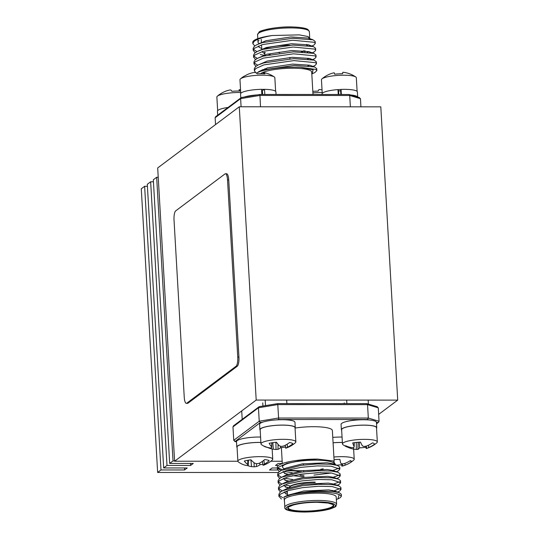 <?xml version="1.0" encoding="UTF-8"?>
<svg xmlns="http://www.w3.org/2000/svg" width="539" height="539" viewBox="0 0 539 539"><rect width="100%" height="100%" fill="white"/><g stroke="black" fill="none" stroke-linecap="round" stroke-linejoin="round"><path stroke-width="0.81" d="M278.319 472.501L157.644 472.46L160.986 469.947L184.574 469.961L187.249 467.953L163.661 467.946L147.302 184.291L150.65 181.784L167.002 465.44L190.59 465.447L193.265 463.439L169.677 463.432L173.026 460.926L174.582 460.926M153.44 181.784L150.65 181.784M169.677 463.432L153.325 179.777L156.667 177.27L173.026 460.926M158.23 177.27L156.667 177.27M157.644 472.46L141.285 188.798L144.627 186.292L160.986 469.947M147.423 186.299L144.627 186.292M163.661 467.946L167.002 465.44M277.578 469.995L269.487 469.995L272.161 467.987L277.309 467.987M278.4 465.48L275.503 465.48L278.178 463.473L282.295 463.473M174.602 461.222L256.193 400.059L239.282 106.783L157.691 167.946L174.602 461.222L237.874 461.243M270.8 461.256L282.166 461.263M239.282 106.783L380.803 106.837L397.715 400.113L378.654 414.397M256.193 400.059L397.715 400.113M184.453 467.953L184.574 469.961M190.476 463.439L190.59 465.447M336.626 504.268L336.201 496.938A25.946 5.094 176.7 0 0 317.363 493.138A25.946 5.094 176.7 0 0 284.397 499.929L284.814 507.253A25.946 5.094 -3.3 0 1 317.788 500.461A25.946 5.094 -3.3 0 1 336.626 504.268C335.413 506.633 337.791 506.168 329.706 509.106C322.598 510.985 314.028 511.969 303.996 512.05C290.373 511.673 283.979 510.076 284.814 507.253M339.172 494.539L341.409 496.217L340.21 497.726L337.919 498.892L339.172 494.539A31.188 6.118 176.7 0 0 318.792 492.067A31.188 6.118 176.7 0 0 291.842 494.519C299.94 492.619 308.901 491.474 318.738 491.09L332.543 491.379L339.206 492.633L341.295 494.263L341.409 496.217M281.392 499.02L278.946 496.419L280.105 494.31L288.331 490.564L302.372 487.674L318.455 486.259L332.267 486.549L341.019 489.432L339.819 490.941L337.609 492.073M278.946 496.419L278.831 494.465L279.99 492.356L282.631 490.706L302.264 485.72L318.347 484.305L332.152 484.595L338.815 485.848L340.904 487.478L341.019 489.432M340.365 488.496L332.516 491.379M280.489 491.959L278.555 489.634L279.714 487.525L287.941 483.779L301.981 480.889L318.064 479.474L331.876 479.771L340.628 482.654L339.429 484.157L337.07 485.356M278.555 489.634L278.441 487.68L279.6 485.572L282.241 483.921L301.874 478.935L317.956 477.52L331.761 477.817L338.425 479.063L340.513 480.7L340.628 482.654M339.974 481.711L332.125 484.595M280.098 485.174L278.164 482.85L279.323 480.741L287.55 476.995L301.591 474.104L317.673 472.69L331.485 472.986L340.237 475.87L339.038 477.372L336.68 478.571M278.164 482.85L278.05 480.896L279.209 478.787L281.85 477.136L301.476 472.151L317.565 470.736L331.37 471.032L338.034 472.285L340.122 473.916L340.237 475.87M339.583 474.926L331.734 477.81M279.707 478.389L277.774 476.065L278.933 473.956L287.159 470.21L301.2 467.32L317.282 465.905L331.094 466.201L339.846 469.085L338.647 470.587L336.289 471.787M331.451 472.979L313.954 475.115M303.969 475.344L300.102 475.25M277.774 476.065L277.659 474.111L278.818 472.002L281.459 470.352L301.085 465.366L317.175 463.951L330.98 464.247L337.643 465.501L339.732 467.131L339.846 469.085M339.193 468.148L331.344 471.025M320.772 472.609L313.839 473.161M282.759 497.699L279.175 495.429M287.435 494.182L285.63 493.798M287.327 492.228L284.949 491.703M282.274 490.881L278.784 488.644M288.891 487.721L285.239 487.013M290.46 486.016L284.558 484.918M281.884 484.096L278.393 481.859M288.5 480.936L284.841 480.229M292.704 479.548L284.168 478.14M281.493 477.311L278.003 475.075M288.109 474.152L284.451 473.444M279.317 471.605L277.383 469.28L278.542 467.172L286.768 463.425L300.809 460.535L317.606 459.093A31.188 6.118 176.7 0 0 316.892 459.093A31.188 6.118 176.7 0 0 277.302 466.862L277.383 469.28M292.313 472.764L283.777 471.356M281.102 470.527L277.612 468.29M288.493 469.826A25.946 5.094 176.7 0 0 301.328 470.756A25.946 5.094 176.7 0 0 301.968 470.756M320.658 469.274A25.946 5.094 176.7 0 0 323.245 468.815L321.015 469.274M334.146 461.256L332.374 430.506A25.946 5.094 176.7 0 0 313.536 426.706A25.946 5.094 176.7 0 0 295.204 428.033M334.301 463.971A25.946 5.094 176.7 0 0 315.463 460.165A25.946 5.094 176.7 0 0 282.497 466.956A25.946 5.094 176.7 0 0 284.619 468.802M291.842 494.519L283.952 497.032L284.518 502.004M336.356 499.565L337.919 498.892M335.656 464.948L333.345 460.98L317.606 459.093M277.881 467.865L282.577 469.799M286.297 470.473L299.293 471.201M236.506 441.926L234.633 441.367L235.159 441.428L233.744 440.309L232.969 426.875L233.481 425.83L259.205 406.669L277.733 403.603L366.81 403.637L377.388 406.756M376.512 423.533L378.54 422.293L379.052 421.255L378.277 407.821L376.862 406.702M368.919 419.948L367.551 419.537L368.319 418.062L367.544 404.627L277.679 404.594L258.45 407.774L232.969 426.875M367.551 419.537L278.676 419.504L277.733 403.603M233.744 440.309L259.225 421.208L258.45 407.774L259.205 406.669M378.277 407.821L367.544 404.627L366.81 403.637M379.052 421.255L368.319 418.062L278.454 418.028L259.225 421.208L260.357 422.536L235.159 441.428L236.5 441.825M283.952 497.032L287.658 495.22L303.794 491.016L328.649 489.89L334.342 490.914L335.81 491.817M287.462 494.634L283.986 492.094M282.631 490.706L287.267 488.435L303.403 484.231L328.258 483.106L333.951 484.13L335.42 485.033M287.914 488.132L283.595 485.309M282.241 483.921L286.876 481.65L303.012 477.446L327.867 476.321L333.56 477.345L335.029 478.248M287.523 481.347L283.204 478.524M281.85 477.136L286.485 474.866L302.622 470.662L327.476 469.536L333.169 470.56L334.638 471.463M304.043 476.678L292.461 475.728M287.132 474.563L282.813 471.74M281.459 470.352L286.094 468.081L302.231 463.877L327.085 462.758L332.779 463.776L334.247 464.679M261.846 94.46L261.55 89.326A17.713 3.477 176.7 0 0 240.542 93.954L240.771 97.862M276.062 94.466L275.914 91.913A17.713 3.477 176.7 0 0 264.521 89.333L262.392 90.545L262.621 94.46M264.817 94.46L264.521 89.333M257.164 94.911A17.713 3.477 176.7 0 0 244.255 97.047M261.637 90.747A10.726 2.102 -3.3 0 1 262.405 90.761M275.631 91.347L274.85 77.737A17.464 3.429 176.7 0 0 274.263 76.929A27.657 27.657 0 0 0 263.45 72.502A27.273 3.261 90.5 0 0 263.328 72.502A27.583 7.169 95.1 0 1 264.932 73.836A14.492 2.843 176.7 0 0 261.24 73.715A14.492 2.843 176.7 0 0 257.238 73.83A27.583 8.112 -95.1 0 0 255.19 72.495A27.273 17.221 -90.5 0 0 253.471 72.59A27.273 26.957 -47.1 0 0 250.83 73.216A27.583 26.31 66.9 0 0 245.002 75.851A14.492 2.843 176.7 0 0 243.554 76.545A27.657 27.657 0 0 0 240.461 78.876A17.464 3.429 176.7 0 0 239.976 79.745L240.758 93.355M274.263 76.929A17.464 3.429 176.7 0 0 262.17 75.177A17.464 3.429 176.7 0 0 240.637 78.734A17.464 3.429 176.7 0 0 240.461 78.876M261.556 89.38A17.464 3.429 -3.3 0 1 264.433 89.38M263.288 73.755L263.328 72.502M227.957 107.463A17.713 3.477 176.7 0 0 217.446 111.27L217.668 115.178M240.562 89.858A27.657 27.657 0 0 0 239.68 89.71A27.273 7.425 88.7 0 0 239.148 89.703A27.583 2.978 93.1 0 1 239.788 91.057A14.492 2.843 176.7 0 0 235.88 91.071A14.492 2.843 176.7 0 0 231.844 91.313A27.583 3.921 -96.8 0 0 230.746 89.973A27.273 13.731 -92.5 0 0 229.378 90.094A27.273 26.182 -71.7 0 0 227 90.741A27.273 26.182 -71.7 0 0 226.831 90.795A27.583 27.199 46.3 0 0 226.569 90.889A27.583 27.199 46.3 0 0 220.849 93.631A14.492 2.843 176.7 0 0 220.451 93.86A27.657 27.657 0 0 0 217.358 96.191A17.464 3.429 176.7 0 0 216.995 96.622A17.464 3.429 176.7 0 0 216.873 97.067L217.662 110.677M240.711 92.513A17.464 3.429 176.7 0 0 236.345 92.54A17.464 3.429 176.7 0 0 217.358 96.191M239.107 91.044L239.148 89.703M338.263 94.487L337.98 89.595A17.713 3.477 176.7 0 0 322.026 93.981L322.053 94.48M357.687 97.054L357.391 91.94A17.713 3.477 176.7 0 0 341.066 89.42L340.608 90.613L340.83 94.487M341.355 94.487L341.066 89.42M357.626 97.033A17.713 3.477 176.7 0 0 349.555 94.877M338.782 94.487L338.566 90.734L337.98 89.595M338.573 90.929A10.726 2.102 -3.3 0 1 340.614 90.815M343.835 72.361A27.273 10.645 87.4 0 0 343.821 72.361A27.273 10.645 87.4 0 0 342.77 72.347A27.583 0.451 91.6 0 0 342.622 73.749A14.492 2.843 176.7 0 0 338.62 73.87A14.492 2.843 176.7 0 0 334.625 74.207A27.583 0.492 -98.2 0 0 334.308 72.839A27.273 10.679 -94 0 0 333.257 72.967A27.273 10.679 -94 0 0 333.25 72.974M357.108 91.374L356.326 77.771A17.464 3.429 176.7 0 0 355.74 76.956A17.464 3.429 176.7 0 0 338.708 75.352A17.464 3.429 176.7 0 0 321.938 78.91A17.464 3.429 176.7 0 0 321.453 79.779L322.241 93.388M338.007 89.642A17.464 3.429 -3.3 0 1 341.046 89.467M321.736 89.838A27.657 27.657 0 0 1 322.039 89.892A27.273 25.919 67.7 0 0 321.729 89.838A27.273 25.919 67.7 0 0 320.213 89.615A27.273 12.896 86.3 0 0 318.926 89.642A27.583 2.965 90.6 0 0 318.205 91.084A14.492 2.843 176.7 0 0 314.17 91.273A14.492 2.843 176.7 0 0 312.815 91.394M322.194 92.546A17.464 3.429 176.7 0 0 313.981 92.775A17.464 3.429 176.7 0 0 312.903 92.87M237.086 447.606A17.713 3.477 -3.3 0 1 236.803 447.04A17.713 3.477 -3.3 0 1 260.889 442.418M236.803 447.04L236.493 441.663A17.713 3.477 -3.3 0 1 260.58 437.048M242.058 464.106A14.492 2.843 -3.3 0 1 241.795 463.985A14.492 2.843 -3.3 0 1 241.674 463.924A27.583 21.991 -69 0 0 246.781 465.521A27.273 14.425 -80 0 0 248.243 465.406A27.273 5.558 -90.5 0 1 247.718 464.503A27.583 15.355 -94.9 0 1 244.302 461.067A14.492 2.843 -3.3 0 1 247.3 460.367A14.492 2.843 -3.3 0 1 250.925 459.814A27.583 14.412 73.6 0 0 254.718 463.183A27.273 21.627 62.7 0 0 257.002 463.749A27.273 25.683 -37.8 0 0 259.616 463.095A27.583 21.991 -69 0 0 264.683 459.572A14.492 2.843 -3.3 0 1 267.398 460.01A14.492 2.843 -3.3 0 1 269.177 460.623A27.583 22.934 94.7 0 1 264.373 464.207A27.273 15.355 88.3 0 1 262.951 465.144A27.273 4.629 79.5 0 0 263.436 465.224A27.583 14.412 73.6 0 0 264.063 465.016A27.657 27.657 0 0 0 272.256 460.077A17.464 3.429 -3.3 0 0 272.741 459.201L272.155 448.994M241.795 463.985A27.657 27.657 0 0 1 238.454 462.024A17.464 3.429 -3.3 0 1 237.867 461.216A17.464 3.429 -3.3 0 1 245.514 457.914A17.464 3.429 -3.3 0 1 269.729 457.483A17.464 3.429 -3.3 0 1 272.741 459.201M260.889 442.472A17.464 3.429 176.7 0 0 237.052 447.026L237.867 461.216M262.823 464.315A14.492 2.843 -3.3 0 1 259.926 464.733A27.583 15.355 -94.9 0 1 256.429 466.552A27.273 22.557 -101.1 0 1 254.192 466.801A27.273 26.613 115.9 0 1 251.531 466.639A27.583 22.934 94.7 0 1 247.388 465.507M248.439 460.165L248.243 465.406M247.825 460.272L247.718 464.503M259.717 463.041L259.926 464.733M256.449 463.634L256.429 466.552M254.031 462.684L254.192 466.801M250.904 459.821L251.531 466.639M263.888 460.245L264.373 464.207M262.378 461.391L262.951 465.144M260.189 430.284A17.713 3.477 -3.3 0 1 259.906 429.718A17.713 3.477 -3.3 0 1 277.39 425.231A17.713 3.477 -3.3 0 1 295.271 427.683A17.713 3.477 -3.3 0 1 295.055 428.276M259.906 429.718L259.596 424.348A17.713 3.477 -3.3 0 1 277.08 419.854A17.713 3.477 -3.3 0 1 294.968 422.306L295.271 427.683M285.542 447.06A14.492 2.843 -3.3 0 1 284.451 447.229A14.492 2.843 -3.3 0 1 280.57 447.66A27.583 11.225 -92.8 0 1 277.989 449.317A27.273 19.64 -97.9 0 1 276.035 449.486A27.273 27.105 167.5 0 1 273.334 449.23A27.583 25.178 100 0 1 267.479 447.41A14.492 2.843 -3.3 0 1 264.898 446.669A14.492 2.843 -3.3 0 1 264.204 446.151A27.583 24.235 -59.6 0 0 269.864 447.902A27.273 18.03 -76.2 0 0 271.703 447.821A27.273 0.943 -88.6 0 1 271.636 446.885A27.583 11.225 -92.8 0 1 269.183 443.301A14.492 2.843 -3.3 0 1 272.599 442.687A14.492 2.843 -3.3 0 1 276.48 442.249A27.583 10.281 76.6 0 0 279.364 445.773A27.273 18.703 68.6 0 0 281.365 446.433A27.273 26.168 -6.9 0 0 284.019 445.868A27.583 24.235 -59.6 0 0 289.578 442.506A14.492 2.843 -3.3 0 1 291.727 443.058A14.492 2.843 -3.3 0 1 292.852 443.759A27.583 25.178 100 0 1 287.489 447.195A27.273 18.966 90.7 0 1 285.697 448.091L285.717 448.212A27.657 27.657 0 0 0 295.359 442.755A17.464 3.429 -3.3 0 0 295.844 441.886L295.028 427.696A17.464 3.429 176.7 0 0 293.499 426.416A17.464 3.429 176.7 0 0 273.846 425.554A17.464 3.429 176.7 0 0 260.155 429.704L260.97 443.893A17.464 3.429 -3.3 0 1 271.272 440.154A17.464 3.429 -3.3 0 1 294.314 440.606A17.464 3.429 -3.3 0 1 295.844 441.886M264.898 446.669A27.657 27.657 0 0 1 261.556 444.702A17.464 3.429 -3.3 0 1 260.97 443.893M271.872 442.795L271.703 447.821M271.764 442.815L271.636 446.885M280.455 446.164L280.57 447.66M278.07 444.372L277.989 449.317M275.874 442.303L276.035 449.486M272.828 442.654L273.334 449.23M287.159 444.183L287.489 447.195M285.279 445.254L285.697 448.091M341.665 430.317A17.713 3.477 -3.3 0 1 341.382 429.751A17.713 3.477 -3.3 0 1 358.866 425.264A17.713 3.477 -3.3 0 1 376.754 427.71A17.713 3.477 -3.3 0 1 376.539 428.303M341.382 429.751L341.072 424.375A17.713 3.477 -3.3 0 1 358.556 419.888A17.713 3.477 -3.3 0 1 376.444 422.34L376.754 427.71M365.968 447.249A14.492 2.843 -3.3 0 1 363.549 447.552A14.492 2.843 -3.3 0 1 359.533 447.862A27.583 6.771 -90.9 0 1 357.95 449.385A27.273 16.136 -95.4 0 1 356.34 449.465A27.273 26.782 -128 0 1 353.672 449.122A27.583 26.674 110.9 0 1 347.5 447.114A14.492 2.843 -3.3 0 1 346.375 446.696A14.492 2.843 -3.3 0 1 345.546 445.692A27.583 25.731 -43.5 0 0 351.596 447.619A27.273 21.082 -70.7 0 0 353.752 447.592A27.273 3.692 -86.6 0 0 354.15 446.636A27.583 6.771 -90.9 0 1 352.722 442.93A14.492 2.843 -3.3 0 1 356.461 442.418A14.492 2.843 -3.3 0 1 360.483 442.115A27.583 5.828 79 0 0 362.356 445.773A27.273 15.2 72.7 0 0 364.014 446.508A27.273 25.845 25.9 0 0 366.641 446.036A27.583 25.731 -43.5 0 0 372.51 442.863A14.492 2.843 -3.3 0 1 374.039 443.509A14.492 2.843 -3.3 0 1 374.443 444.001A14.492 2.843 -3.3 0 1 374.47 444.277A27.583 26.674 110.9 0 1 368.716 447.538A27.273 22.011 93.8 0 1 366.608 448.387A27.273 4.622 83.5 0 1 366.379 448.488A27.273 4.622 83.5 0 1 366.156 448.522L365.813 446.218M346.375 446.696A27.657 27.657 0 0 1 343.033 444.736A17.464 3.429 -3.3 0 1 342.979 444.695A17.464 3.429 -3.3 0 1 342.454 443.927A17.464 3.429 -3.3 0 1 355.619 439.831A17.464 3.429 -3.3 0 1 376.795 441.145A17.464 3.429 -3.3 0 1 377.32 441.913A17.464 3.429 -3.3 0 1 376.835 442.788A27.657 27.657 0 0 1 366.379 448.488M377.32 441.913L376.505 427.723A17.464 3.429 176.7 0 0 375.973 426.955A17.464 3.429 176.7 0 0 356.818 425.453A17.464 3.429 176.7 0 0 341.632 429.738L342.454 443.927M374.288 443.738L374.47 444.277M347.594 446.541L347.5 447.114M354.285 442.687L354.15 446.636M359.345 442.175L359.533 447.862M358.125 442.27L357.95 449.385M356.286 442.438L356.34 449.465M353.577 447.599L353.672 449.122M368.494 445.221L368.716 447.538M366.291 446.117L366.608 448.387M333.082 442.775A17.713 3.477 -3.3 0 1 342.366 442.452M332.772 437.399A17.713 3.477 -3.3 0 1 342.056 437.075M334.052 459.673A14.492 2.843 -3.3 0 1 335.851 459.524A14.492 2.843 -3.3 0 1 339.88 459.349A27.583 1.186 81.1 0 0 340.709 463.109A27.273 11.218 75.9 0 0 341.969 463.917A27.273 24.727 46.9 0 0 344.482 463.54A27.583 26.424 -15.6 0 0 350.485 460.569A14.492 2.843 -3.3 0 1 351.334 461.296A14.492 2.843 -3.3 0 1 351.34 461.317A14.492 2.843 -3.3 0 1 351.064 462.105A27.583 27.368 147.5 0 1 345.101 465.17A27.273 24.403 98.4 0 1 342.743 465.959A27.273 9.129 85.4 0 1 342.615 465.992A27.273 9.129 85.4 0 1 341.841 466.094L341.47 463.628M341.638 464.733A14.492 2.843 -3.3 0 1 337.953 465.09A14.492 2.843 -3.3 0 1 336.565 465.17M333.897 457.011A17.464 3.429 -3.3 0 1 335.514 456.883A17.464 3.429 -3.3 0 1 354.177 459.026A17.464 3.429 -3.3 0 1 354.217 459.235A17.464 3.429 -3.3 0 1 353.732 460.104A27.657 27.657 0 0 1 342.615 465.992M342.373 442.499A17.464 3.429 176.7 0 0 333.082 442.822M350.586 460.616L351.064 462.105M344.953 463.372L345.101 465.17M342.467 463.863L342.743 465.959M259.293 43.511A25.946 5.094 -3.3 0 1 257.992 42.042A25.946 5.094 -3.3 0 1 258.976 40.54M306.731 44.387L306.792 45.364L308.692 44.912M252.838 43.639L252.764 42.345A31.188 6.118 -3.3 0 1 253.943 40.54A31.188 6.118 -3.3 0 1 272.242 35.513C263.079 37.097 256.995 39.098 253.997 41.516L252.838 43.639L254.779 45.936M311.899 46.044L314.102 44.926L315.302 43.443L314.372 42.311L292.738 40.25L262.614 44.548L254.388 48.301L253.229 50.423L255.169 52.721M315.302 43.443L315.187 41.49L313.031 39.798L292.63 38.296L262.506 42.594L256.935 44.663L254.28 46.347L253.114 48.47L253.229 50.423M253.458 49.426L256.948 51.636M307.169 52.148L309.083 51.697M260.31 54.56L265.599 55.537M312.29 52.829L314.493 51.71L315.692 50.228L314.763 49.096L293.128 47.028L263.005 51.333L254.779 55.086L253.62 57.208L255.56 59.506M315.692 50.228L315.578 48.274L313.422 46.583L293.021 45.074L262.897 49.379L257.325 51.448L254.671 53.132L253.505 55.254L253.62 57.208M253.856 56.211L257.339 58.421M307.56 58.933L309.474 58.481M312.681 59.613L314.884 58.495L316.083 57.013L315.153 55.881L293.526 53.812L263.396 58.118L255.169 61.864L254.01 63.993L255.951 66.29M316.083 57.013L315.969 55.059L313.813 53.368L293.411 51.859L263.288 56.164L257.716 58.232L255.062 59.91L253.896 62.039L254.01 63.993M254.246 62.996L257.73 65.206M307.951 65.718L309.864 65.266M264.689 68.851L266.381 69.107M313.071 66.398L315.281 65.28L316.474 63.797L315.544 62.659L293.917 60.597L263.793 64.902L255.56 68.648L254.401 70.777L255.776 72.718M316.474 63.797L316.366 61.844L314.203 60.152L293.802 58.643L263.679 62.948L258.107 65.017L255.452 66.695L254.287 68.824L254.401 70.777M314.978 72.442L316.865 70.582L315.935 69.443L300.708 67.314L313.119 69.821L312.034 73.883L314.978 72.442M316.865 70.582L316.757 68.628L314.594 66.937L294.193 65.428L264.07 69.733L256.355 73.068M256.423 73.115A31.188 6.118 -3.3 0 1 300.708 67.314M260.613 73.722A25.946 5.094 -3.3 0 1 260.876 73.513A25.946 5.094 -3.3 0 1 289.221 68.278A25.946 5.094 -3.3 0 1 311.704 72.024L312.997 94.48M272.242 35.513L299.273 34.873L308.086 36.544L310.444 39.138M359.041 97.559L360.45 98.671L360.921 106.83M360.45 98.671L349.717 95.484L350.37 106.83M359.56 97.613L348.982 94.493L349.717 95.484L259.852 95.45L240.63 98.63L241.384 97.519L215.654 116.687L215.149 117.731L215.539 124.583M215.149 117.731L240.63 98.63L241.095 106.783M241.384 97.519L259.906 94.46L260.505 106.796M309.676 38.997L308.167 38.08L291.06 36.948L266.01 40.721L256.935 44.663M258.262 46.064L259.01 47.149L261.745 48.604M310.066 45.781L308.557 44.865L291.451 43.733L266.401 47.499L257.325 51.448M310.464 52.566L308.948 51.65L291.842 50.518L266.792 54.284L257.716 58.232M310.855 59.351L309.339 58.434L292.232 57.302L267.182 61.069L258.107 65.017M314.594 66.937L309.73 65.219L292.623 64.087L267.573 67.853L261.24 70.649M175.701 210.877A7.735 2.149 -90 0 0 174.03 220.027L184.244 397.196A7.735 2.149 -90 0 0 186.353 403.347A7.735 2.149 -90 0 0 186.79 403.185L236.082 366.237A7.735 2.149 -90 0 0 237.746 357.087L227.532 179.918A7.735 2.149 -90 0 0 225.43 173.767A7.735 2.149 -90 0 0 224.992 173.929L175.701 210.877M186.353 403.347L187.545 403.347A7.735 2.149 -90 0 0 187.99 403.185L237.275 366.237A7.735 2.149 -90 0 0 238.945 357.087L228.731 179.918A7.735 2.149 -90 0 0 226.629 173.767L225.43 173.767M321.628 484.217A20.583 4.036 176.7 0 0 315.315 483.975M289.099 487.64A20.583 4.036 -3.3 0 1 315.227 482.506M315.066 482.122A20.084 3.941 176.7 0 0 289.712 486.811M317.073 502.267A23.076 4.528 -3.3 0 1 332.961 506.99A23.076 4.528 -3.3 0 1 304.508 511.693A23.076 4.528 -3.3 0 1 288.628 506.97A23.076 4.528 -3.3 0 1 317.073 502.267M304.616 511.1A22.577 4.433 176.7 0 0 333.304 505.191L332.731 504.491L328.096 503.049L317.047 502.281C307.607 502.368 299.664 503.291 293.203 505.05C288.682 506.876 287.017 507.792 288.224 507.792A22.577 4.433 176.7 0 0 304.616 511.1M304.063 512.023A24.7 4.844 176.7 0 0 334.517 506.99A24.7 4.844 176.7 0 0 317.518 501.937A24.7 4.844 176.7 0 0 287.065 506.97A24.7 4.844 176.7 0 0 304.063 512.023M278.676 419.504L276.231 419.908M262.803 422.131L260.357 422.536M377.778 422.576L376.411 422.172M319.964 484.251A22.079 4.332 176.7 0 0 315.807 484.157M278.4 52.667L278.346 52.633A6.239 1.226 -3.3 0 1 278.582 52.27M301.449 51.825A21.082 4.137 176.7 0 0 304.07 50.733M304.212 50.848A20.583 4.036 -3.3 0 1 302.271 51.845M270.16 54.5A20.583 4.036 -3.3 0 1 267.607 54.048M304.865 51.973L305.121 51.084A20.583 4.036 176.7 0 0 305.067 50.848M289.726 45.222A22.577 4.433 176.7 0 0 264.083 49.049M258.552 33.209A25.946 5.094 176.7 0 0 257.568 34.718L259.003 32.212C258.787 30.689 276.399 26.35 292.185 26.95C301.018 27.28 306.334 28.196 308.126 29.706L309.379 31.727A25.946 5.094 176.7 0 0 286.896 27.974A25.946 5.094 176.7 0 0 258.552 33.209M265.168 54.81A20.084 3.941 -3.3 0 1 265.309 52.755M259.677 31.99A24.7 4.844 -3.3 0 1 285.697 27.038A24.7 4.844 -3.3 0 1 307.964 30.204M303.969 50.727L301.368 51.818A22.577 4.433 176.7 0 0 301.416 51.805M264.002 53.071A22.079 4.332 -3.3 0 1 262.419 51.508M264.804 52.263A20.583 4.036 176.7 0 0 264.022 53.455M228.731 179.918L227.532 179.918M238.945 357.087L237.746 357.087M237.275 366.237L236.082 366.237M187.99 403.185L186.79 403.185M303.767 471.847L303.693 470.513M303.376 465.069L303.302 463.729M289.072 487.896L291.06 485.679C295.729 483.564 303.74 482.371 315.093 482.109M287.247 490.901L287.503 495.294M376.525 423.802L378.54 422.293M282.497 466.956L282.382 464.975M282.301 463.567L281.378 447.592M334.342 490.914L339.206 492.633M333.951 484.13L338.815 485.848M333.56 477.345L338.425 479.063M333.169 470.56L338.034 472.285M332.779 463.776L337.643 465.501M332.455 490.416L332.509 491.379M320.132 484.251L315.78 484.143M227 90.741A27.657 27.657 0 0 0 226.569 90.889M355.74 76.956A27.657 27.657 0 0 0 343.821 72.361M333.257 72.967A27.657 27.657 0 0 0 321.938 78.91M241.715 410.907L242.2 419.295M262.749 402.876L262.931 406.049M265.195 400.059L265.511 405.624M286.687 400.066L286.889 403.61M346.671 400.093L346.873 403.63M368.164 400.1L368.393 404.082M344.226 402.909L344.266 403.63M354.217 459.235L353.638 449.115M289.867 57.417L289.948 58.825M257.568 34.718L257.797 38.653M257.837 39.293L257.992 42.042M259.906 94.46L348.982 94.493M258.498 71.802L263.126 69.538M314.203 60.152L309.339 58.434M313.813 53.368L308.948 51.65M313.422 46.583L308.557 44.865M313.031 39.798L308.167 38.08M309.379 31.727L309.703 37.353M261.813 49.709L261.53 44.878M261.415 42.925L261.213 39.347M279.573 52.182L279.613 52.963"/></g></svg>
